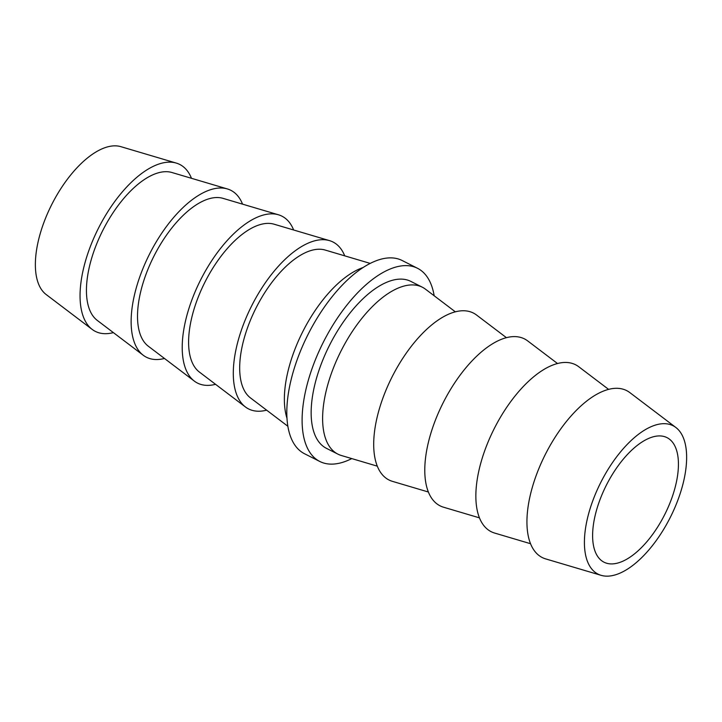 <?xml version="1.0" encoding="UTF-8"?>
<svg xmlns="http://www.w3.org/2000/svg" width="722" height="722" viewBox="0 0 722 722"><rect width="100%" height="100%" fill="white"/><g stroke="black" fill="none" stroke-linecap="round" stroke-linejoin="round"><path stroke-width="1.08" d="M370.233 263.413L325.252 250.074A83.138 38.898 116.8 0 0 242.24 346.073A83.138 38.898 116.8 0 0 250.453 397.894L287.834 426.242M363.148 267.501A93.526 43.762 116.8 0 0 359.881 268.755A93.526 43.762 116.8 0 0 287.248 374.501A93.526 43.762 116.8 0 0 286.941 418.11M344.719 255.841A93.526 43.762 116.8 0 0 329.557 240.643L274.17 224.226A83.138 38.898 116.8 0 0 191.159 320.225A83.138 38.898 116.8 0 0 199.371 372.047L245.408 406.946A93.526 43.762 116.8 0 0 266.635 410.159M329.557 240.643A93.526 43.762 116.8 0 0 236.175 348.654A93.526 43.762 116.8 0 0 245.408 406.946M293.637 229.993A93.526 43.762 116.8 0 0 278.475 214.795L223.089 198.379A83.138 38.898 116.8 0 0 140.077 294.377A83.138 38.898 116.8 0 0 148.29 346.199L194.326 381.099A93.526 43.762 116.8 0 0 215.553 384.312M278.475 214.795A93.526 43.762 116.8 0 0 185.094 322.806A93.526 43.762 116.8 0 0 194.326 381.099M242.556 204.145A93.526 43.762 116.8 0 0 227.394 188.947L172.007 172.531A83.138 38.898 116.8 0 0 88.996 268.53A83.138 38.898 116.8 0 0 97.208 320.351L143.245 355.251A93.526 43.762 116.8 0 0 164.472 358.464M227.394 188.947A93.526 43.762 116.8 0 0 134.012 296.959A93.526 43.762 116.8 0 0 143.245 355.251M191.474 178.298A93.526 43.762 116.8 0 0 176.321 163.1L120.926 146.683A83.138 38.898 116.8 0 0 37.923 242.682A83.138 38.898 116.8 0 0 46.127 294.504L92.163 329.403A93.526 43.762 116.8 0 0 113.39 332.616M176.321 163.1A93.526 43.762 116.8 0 0 82.931 271.111A93.526 43.762 116.8 0 0 92.163 329.403M455.365 311.841L425.511 289.206A93.526 43.762 116.8 0 0 422.352 287.221A93.526 43.762 116.8 0 0 398.12 288.105A93.526 43.762 116.8 0 0 325.496 393.851A93.526 43.762 116.8 0 0 337.887 454.129A93.526 43.762 116.8 0 0 341.362 455.501L377.281 466.159M506.447 337.688L476.592 315.054A93.526 43.762 116.8 0 0 421.386 334.566A93.526 43.762 116.8 0 0 376.577 419.699A93.526 43.762 116.8 0 0 392.443 481.357L428.363 492.007M557.528 363.536L527.674 340.901A93.526 43.762 116.8 0 0 472.468 360.413A93.526 43.762 116.8 0 0 427.659 445.546A93.526 43.762 116.8 0 0 443.525 507.205L479.444 517.854M608.61 389.384L578.755 366.749A93.526 43.762 116.8 0 0 523.549 386.261A93.526 43.762 116.8 0 0 478.731 471.394A93.526 43.762 116.8 0 0 494.606 533.053L530.526 543.702M684.077 479.318A83.138 38.898 116.8 0 0 675.873 427.496A83.138 38.898 116.8 0 0 626.804 444.842A83.138 38.898 116.8 0 0 586.968 520.517A83.138 38.898 116.8 0 0 601.074 575.317A83.138 38.898 116.8 0 0 684.077 479.318M675.873 427.496L629.837 392.597A93.526 43.762 116.8 0 0 574.631 412.109A93.526 43.762 116.8 0 0 529.813 497.241A93.526 43.762 116.8 0 0 545.679 558.9L601.074 575.317M622.084 561.536A69.799 32.661 -63.2 0 1 604.007 562.194A69.799 32.661 -63.2 0 1 599.413 501.23A69.799 32.661 -63.2 0 1 648.961 438.299A69.799 32.661 -63.2 0 1 667.038 437.64A69.799 32.661 -63.2 0 1 671.631 498.604A69.799 32.661 -63.2 0 1 622.084 561.536M422.352 287.221L410.881 281.418A93.526 43.762 116.8 0 0 386.649 282.302A93.526 43.762 116.8 0 0 320.27 366.632A93.526 43.762 116.8 0 0 326.416 448.326L337.887 454.129M351.767 458.587A108.255 50.657 -63.2 0 1 347.814 460.437A108.255 50.657 -63.2 0 1 319.774 461.457L304.476 453.714A108.255 50.657 -63.2 0 1 297.356 359.168A108.255 50.657 -63.2 0 1 374.186 261.563A108.255 50.657 -63.2 0 1 402.226 260.543L417.524 268.286A108.255 50.657 -63.2 0 1 434.166 295.758M319.774 461.457A108.255 50.657 -63.2 0 1 312.653 366.911A108.255 50.657 -63.2 0 1 389.483 269.306A108.255 50.657 -63.2 0 1 417.524 268.286"/></g></svg>
